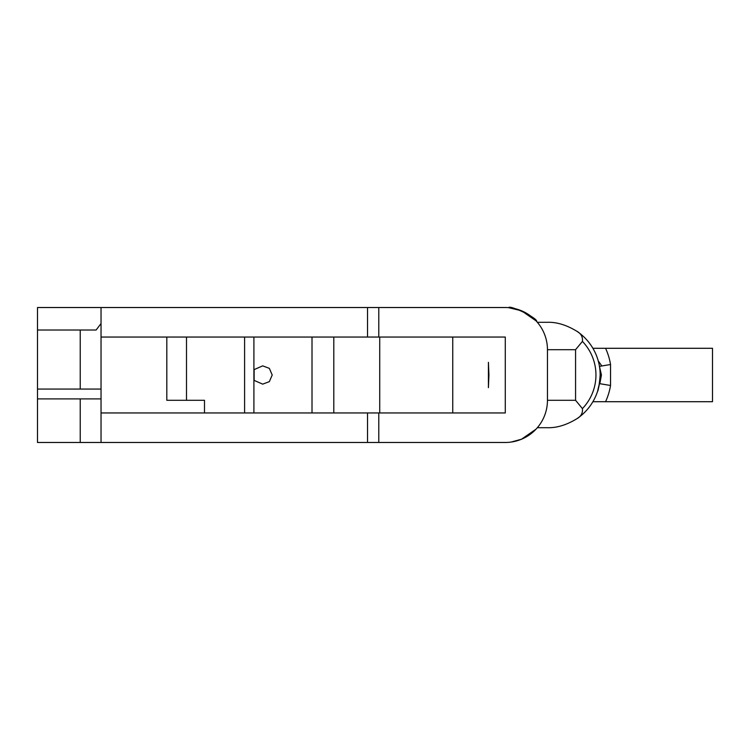 <?xml version="1.0" encoding="UTF-8"?>
<svg xmlns="http://www.w3.org/2000/svg" width="750" height="750" viewBox="0 0 750 750"><rect width="100%" height="100%" fill="white"/><g stroke="black" fill="none" stroke-linecap="round" stroke-linejoin="round"><path stroke-width="1.12" d="M488.419 375L488.419 362.344L488.934 375L488.419 387.656L488.419 375L488.934 375M254.119 369.619L262.697 365.859L269.353 368.363L272.213 375L269.353 381.637L262.697 384.141L254.119 380.381L254.119 369.619M244.603 337.05L244.603 412.95M253.903 412.95L253.903 337.05M536.016 429.178L521.512 439.219L511.087 442.069M536.016 320.822L521.512 310.781L508.659 307.669C509.391 304.688 537.741 317.897 536.766 321.647L536.316 321.15M101.034 389.053L80.231 389.053L80.231 330.019L96.131 330.019L101.034 323.541L101.034 412.95L367.538 412.95L367.538 442.472L505.284 442.472A42.169 42.169 0 0 0 547.453 400.303L547.453 349.697A42.169 42.169 0 0 0 505.284 307.528L378.778 307.528L378.778 337.05L505.284 337.05L505.284 412.95L367.538 412.95M186.497 337.05L186.497 400.303L166.819 400.303L166.819 337.05M333.797 412.95L333.797 337.05M312.009 337.05L312.009 412.95M599.447 366.366L610.547 364.519L610.547 385.481L599.447 383.634C595.819 396.666 598.978 391.65 600.159 375M537.328 322.294L547.453 322.294C556.753 322.013 566.559 325.003 576.872 331.266A52.706 52.706 0 0 1 576.872 418.734C566.587 424.997 556.781 427.987 547.453 427.706L537.328 427.706M488.419 362.344L488.419 387.656M80.231 330.019L37.5 330.019L37.5 442.472L80.231 442.472L80.231 398.897L101.034 398.897M80.231 389.053L37.5 389.053M101.034 412.95L101.034 442.472L367.538 442.472M101.034 323.541L101.034 307.528L367.538 307.528L367.538 337.05L101.034 337.05M101.034 307.528L37.5 307.528L37.5 330.019M101.034 442.472L80.231 442.472M367.538 307.528L378.778 307.528M367.538 337.05L378.778 337.05M37.5 398.897L80.231 398.897M378.778 412.95L378.778 442.472M575.569 400.303L582.422 408.6A48.497 48.497 0 0 0 582.422 341.4L575.569 349.697L575.569 400.303L547.453 400.303M582.422 341.4C582.891 336.947 581.034 333.572 576.872 331.266A52.706 52.706 0 0 1 576.872 418.734C581.025 416.456 582.872 413.072 582.422 408.6M536.766 428.353L536.316 428.85M379.725 412.95L379.725 337.05M452.756 412.95L452.756 337.05M186.497 400.303L204.488 400.303L204.488 412.95M610.547 385.481A63.956 63.956 0 0 1 605.569 401.709L712.5 401.709L712.5 348.291L605.569 348.291A63.956 63.956 0 0 1 610.547 364.519M592.894 348.291L605.569 348.291M605.569 401.709L592.894 401.709M601.819 365.972L598.228 360.863M599.812 383.7L601.434 375L599.447 366.337M575.569 349.697L547.453 349.697"/></g></svg>
